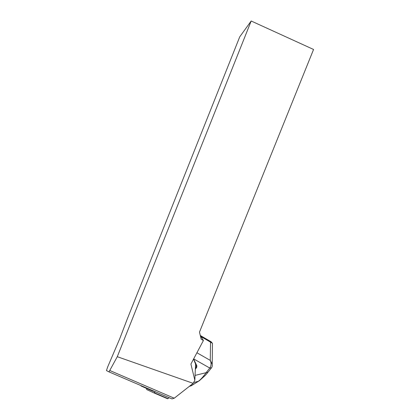 <?xml version="1.0" encoding="UTF-8"?>
<svg xmlns="http://www.w3.org/2000/svg" width="420" height="420" viewBox="0 0 420 420"><rect width="100%" height="100%" fill="white"/><g stroke="black" fill="none" stroke-linecap="round" stroke-linejoin="round"><path stroke-width="0.63" d="M195.573 363.909L194.838 380.221L193.179 383.35L174.232 398.207L171.964 398.9L108.99 371.884L117.28 356.695L251.181 21L313.562 49.465L199.484 332.11L201.169 339.208L203.406 340.51L200.203 335.149M251.181 21L239.731 36.85L127.312 318.911L119.679 338.861L107.735 366.807L106.449 370.582L108.99 371.884M203.406 340.51L190.916 364.056L194.838 380.221M117.28 356.695L193.179 383.35M193.567 359.063L194.933 362.544M147.263 388.3L146.249 388.327L141.089 385.985L140.915 385.581M154.256 391.304L153.211 391.314L146.249 388.327M189.263 386.421L191.704 385.56M190.995 385.822L199.316 380.767L205.391 375.307L207.816 372.445M212.431 344.321L212.441 343.282L210.525 342.148L211.291 341.87M193.604 382.546L198.266 381.329C200.592 379.722 203.275 376.756 206.315 372.44L209.79 368.041C211.323 365.673 211.481 363.122 210.263 360.381L212.226 364.161L212.289 365.542M195.053 375.406L208.01 372.204M193.652 358.901L209.79 368.041L211.407 367.936M155.327 391.76L153.783 392.842L146.669 389.566L146.659 388.505M153.783 392.842L167.612 398.764L169.213 397.719M109.94 370.577L174.232 398.207M196.912 352.753L210.263 360.381L210.525 342.148L201.107 336.661M196.308 365.453L196.245 366.917L196.466 365.783M195.384 368.03L196.245 366.917L196.675 367.479L195.332 369.212M193.604 358.995L196.87 365.841L196.675 367.479M209.79 368.041L211.486 367.815M196.87 365.841L196.397 365.61M154.187 392.705L168.037 398.638M198.44 381.302L191.914 385.34M200.466 335.585L211.066 341.764M212.441 343.282L212.226 364.171C212.363 365.935 212.121 367.148 211.496 367.794M208.021 372.188L211.291 368.051M211.071 341.759L212.441 343.287M194.927 362.555L196.397 365.642"/></g></svg>

